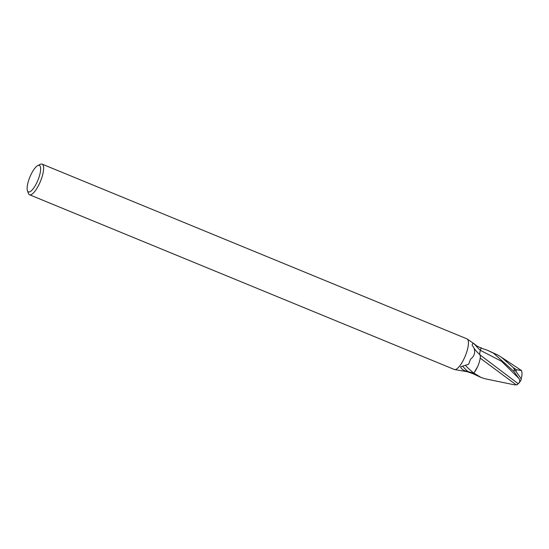 <?xml version="1.0" encoding="UTF-8"?>
<svg xmlns="http://www.w3.org/2000/svg" width="549" height="549" viewBox="0 0 549 549"><rect width="100%" height="100%" fill="white"/><g stroke="black" fill="none" stroke-linecap="round" stroke-linejoin="round"><path stroke-width="0.82" d="M37.812 165.53L40.365 164.316A16.559 4.982 112.4 0 1 42.136 164.13A16.559 4.982 112.4 0 1 43.103 165.125A16.559 4.982 112.4 0 1 39.59 183.297A16.559 4.982 112.4 0 1 29.536 194.765A16.559 4.982 112.4 0 1 28.569 193.77A16.559 4.982 112.4 0 1 28.404 193.385L27.45 190.723A14.349 4.317 112.4 0 1 29.9 177.004A14.349 4.317 112.4 0 1 37.812 165.53A14.349 4.317 112.4 0 1 40.187 166.23A14.349 4.317 112.4 0 1 36.351 183.62A14.349 4.317 112.4 0 1 27.594 191.059A14.349 4.317 112.4 0 1 27.45 190.723M42.136 164.13L466.931 338.85A16.559 4.982 112.4 0 1 467.226 339.007A16.559 4.982 112.4 0 1 467.899 339.838A16.559 4.982 112.4 0 1 464.612 357.516A16.559 4.982 112.4 0 1 454.654 369.573A16.559 4.982 112.4 0 1 454.332 369.477L29.536 194.765M454.654 369.573L467.254 371.735A13.8 4.152 112.4 0 0 468.077 371.591L467.913 371.549C463.898 370.843 461.455 369.257 460.584 366.794L468.599 364.282L470.527 359.197C474.473 356.136 475.585 352.328 473.869 347.778L472.106 345.156L472.854 343.276L474.542 344.12L467.226 339.007M480.368 350.351A20.738 2.827 40.5 0 1 474.363 344.003L476.916 346.021L481.096 348.121L480.368 350.351A5.936 1.784 -67.6 0 0 479.95 354.839M465.751 365.737A14.253 1.942 40.5 0 0 473.739 373.128A11.838 3.562 112.4 0 0 480.279 355.148A15.015 2.045 40.5 0 1 473.924 347.894M474.02 348.155L473.869 347.778M467.913 371.549A14.967 2.038 40.5 0 1 462.841 366.471M473.739 373.128A1.867 0.563 -67.6 0 0 473.657 373.224L468.071 371.591M467.254 371.735L472.813 373.636A13.8 4.152 112.4 0 0 473.657 373.224M481.096 348.121A13.8 4.152 112.4 0 1 481.109 348.114L487.437 350.269L493.675 353.33L513.891 371.392L518.599 378.131C520.274 380.073 520.143 381.946 518.215 383.737L516.781 384.87L514.042 384.76L485.735 378.913L481.13 377.52L473.869 373.08L477.541 366.78M517.604 384.355A13.8 13.8 0 0 0 521.289 379.318A11.954 0.474 -126.8 0 0 514.434 369.388L513.253 367.823A13.8 4.152 -67.6 0 0 513.301 367.604L501.484 357.31L497.84 355.045L487.437 350.269M521.063 378.783A13.32 13.32 0 0 0 521.55 370.561L516.41 369.724A13.121 3.946 112.4 0 1 515.985 371.481M473.869 373.08A13.8 4.152 112.4 0 1 472.799 373.643L481.13 377.52M516.081 384.746L480.19 358.126M516.41 369.724L513.294 367.604M518.215 383.737L480.306 355.128C479.545 354.64 479.572 353.048 480.389 350.344L481.274 347.606M480.313 356.974L480.183 355.059M518.599 378.131L501.58 361.317L480.389 350.344M514.434 369.388A13.8 4.152 112.4 0 1 513.891 371.392M501.484 357.31L521.543 370.548"/></g></svg>
